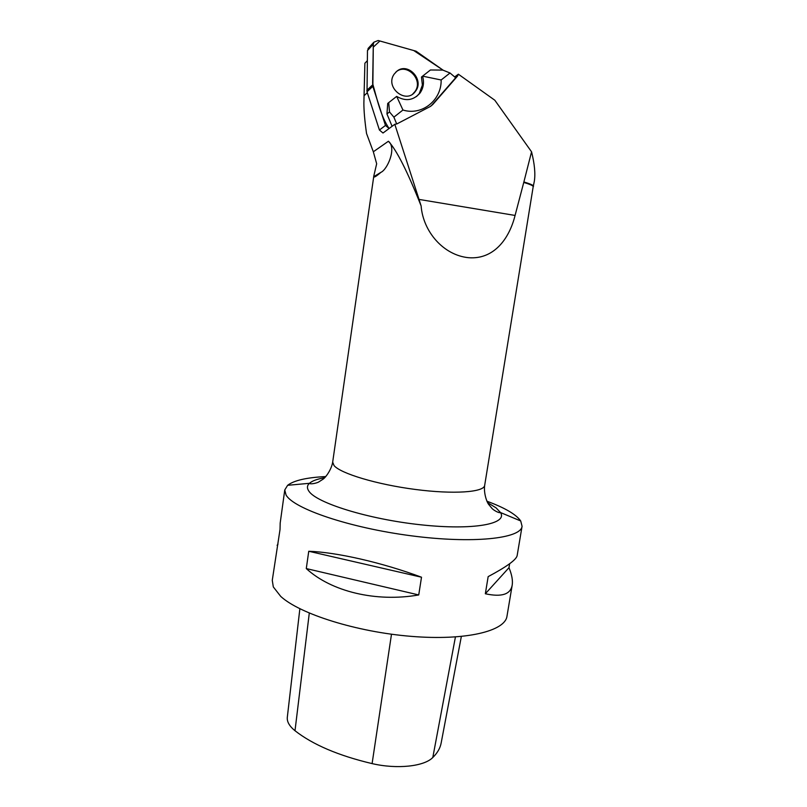 <?xml version="1.0" encoding="UTF-8"?>
<svg xmlns="http://www.w3.org/2000/svg" width="807" height="807" viewBox="0 0 807 807"><rect width="100%" height="100%" fill="white"/><g stroke="black" fill="none" stroke-linecap="round" stroke-linejoin="round"><path stroke-width="1.21" d="M454.684 76.937L458.356 74.194L494.812 100.229L531.561 151.817L523.753 182.453C530.189 184.339 533.326 185.771 533.185 186.74L484.674 485.38C484.039 492.27 453.796 494.489 415.262 489.445C376.758 484.462 340.493 473.487 334.037 465.548L332.676 462.129L373.712 176.723C373.974 177.742 376.355 176.299 380.874 172.365C387.37 169.662 396.943 147.863 388.409 141.255C396.64 150.092 407.545 171.649 421.123 205.946C423.08 231.528 443.416 255.305 468.635 257.705C493.42 259.642 509.046 239.538 515.078 215.449L523.753 182.453M367.316 60.696L364.895 63.218L363.876 103.125C363.876 110.973 364.774 121.1 366.549 133.518L373.328 151.777L376.667 163.76L373.732 176.299M363.957 99.453L364.895 63.218M367.326 92.694L364.29 95.508M458.356 74.194L457.549 76.06L432.855 104.416L430.101 106.595L396.963 123.874L394.805 124.288L383.002 133.014L379.421 130.028L367.034 91.776L367.478 50.528L369.102 47.371M394.805 124.288L421.123 205.946M430.645 106.282L432.855 104.416M392.081 126.296L386.957 113.958L389.509 111.941L393.887 117.156L402.945 110.024C421.92 115.986 441.621 100.32 441.147 79.984L450.024 72.993L455.652 77.765L431.755 105.203M533.074 186.326L533.266 185.761M533.185 186.75L534.305 181.404C535.525 173.898 534.607 164.033 531.561 151.817M533.508 186.336C533.649 185.368 530.552 183.956 524.227 182.079M486.883 501.208C504.839 507.805 516.117 514.392 520.717 520.969L522.068 526.275C521.06 538.562 473.134 543.928 411.156 535.787C349.199 527.758 293.455 508.632 286.041 494.963L284.76 489.97L287.635 485.3C293.99 480.407 306.731 477.492 325.836 476.564M284.76 489.97L280.18 523.107L280.029 529.483L272.272 580.314L273.311 586.921L280.745 596.423C299.71 613.915 356.553 631.962 411.126 636.35C465.78 640.859 505.101 631.165 506.978 616.235L512.203 585.095C510.619 594.406 501.672 597.301 485.34 593.76L488.164 576.622C506.766 566.706 516.44 559.685 517.156 555.549L522.068 526.275M421.506 577.217L418.732 594.951C375.87 602.456 331.152 591.491 306.287 568.572L308.748 551.262C336.781 552.25 382.014 562.519 421.506 577.217L308.748 551.262M277.104 545.32L277.991 544.211M509.651 563.72L508.995 567.674C511.85 574.645 512.919 580.455 512.203 585.095M299.861 608.75L287.322 717.201C286.808 721.629 289.37 726.139 294.999 730.728C312.844 744.7 338.547 755.655 372.098 763.604C397.054 769.434 424.23 766.448 432.804 757.501C437.485 752.911 440.279 748.028 441.187 742.843L461.342 636.491M418.732 594.951L306.287 568.572M508.995 567.674L485.34 593.76M393.887 117.156L396.711 123.996M389.509 111.941L388.702 102.64L387.713 103.457L386.957 113.958M422.414 85.27L421.466 77.038L430.424 69.987L442.831 70.088L450.024 72.993M441.147 79.984L422.555 76.14C424.351 82.405 423.493 88.044 419.993 93.067C413.426 100.482 405.649 101.591 396.671 96.396L402.945 110.024M388.702 102.64L396.671 96.396M416.462 96.588L419.216 93.673L422.384 85.098M412.861 93.874L414.768 91.806C424.109 80.276 406.688 62.089 395.793 72.156M372.844 86.359L385.464 125.448L389.105 128.495C380.611 116.067 377.051 98.837 372.642 83.535L373.258 47.159L379.875 40.986L413.759 50.548L443.214 70.249L416.039 51.184L378.16 40.501L373.863 42.206L373.308 44.224L372.844 86.359L367.034 91.776M396.832 71.248L394.149 74.153C384.536 87.509 406.425 104.89 415.484 91.252C424.674 79.913 407.898 61.786 396.832 71.248M373.328 151.777L388.409 141.255M455.501 77.633L457.428 76.201M515.078 215.449L418.964 199.4M487.63 502.65L496.083 507.865L500.511 512.546C507.956 523.955 473.376 530.522 420.77 524.792C368.224 519.194 316.223 502.912 308.839 491.1C306.811 488.134 307.013 485.532 309.444 483.312C312.218 480.841 317.312 478.985 324.696 477.724M294.999 730.728L309.293 613.098M372.098 763.604L391.496 634.221M432.804 757.501L455.42 636.975M366.812 90.344L372.622 84.886M373.308 44.224L367.478 50.528M379.421 130.028L385.464 125.448M373.712 176.723L380.864 172.365M332.676 462.129C331.435 469.916 325.302 477.875 322.951 479.247L318.926 481.829C317.555 482.919 310.534 484.654 309.444 483.312L287.635 485.3M484.674 485.38C483.524 493.188 486.994 502.62 488.84 504.627L491.897 508.299C492.885 509.752 499.069 513.504 500.511 512.546L520.717 520.969M457.549 76.06L455.471 77.603M419.216 93.673L419.993 93.067M368.022 48.551L373.863 42.206M414.768 91.806L415.484 91.252"/></g></svg>
